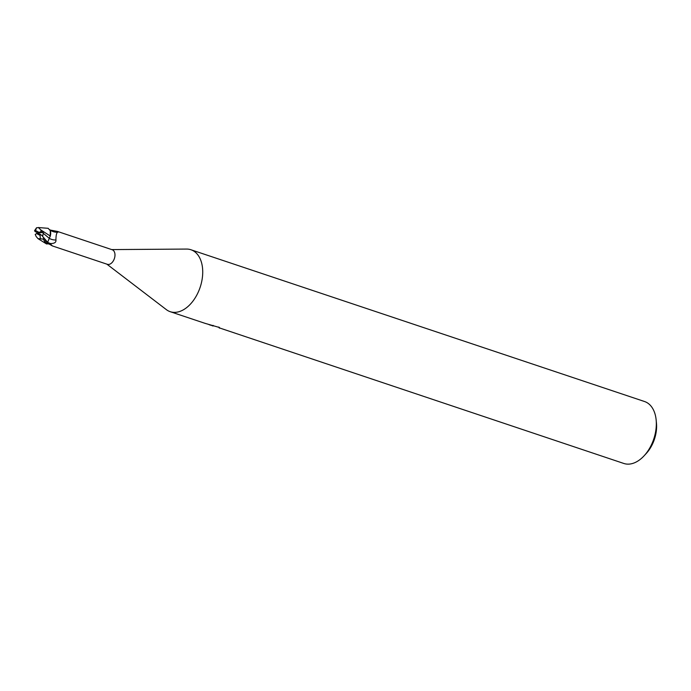 <?xml version="1.0" encoding="UTF-8"?>
<svg xmlns="http://www.w3.org/2000/svg" width="691" height="691" viewBox="0 0 691 691"><rect width="100%" height="100%" fill="white"/><g stroke="black" fill="none" stroke-linecap="round" stroke-linejoin="round"><path stroke-width="1.04" d="M47.532 243.698L50.996 244.528L52.369 245.918L107.347 264.308A7.67 4.854 -71.5 0 0 114.248 258.952A7.67 4.854 -71.5 0 0 112.685 249.961A7.67 4.854 -71.5 0 0 112.218 249.753L57.241 231.364L58.294 232.012L57.724 232.003C54.494 233.117 48.163 229.326 49.778 229.688M58.45 232.021L58.294 232.012C56.748 232.038 55.962 234.707 55.928 239.993C56.265 242.368 54.477 243.543 50.555 243.534L47.67 243.18M51.35 244.795A8.43 2.418 -25.6 0 1 51.143 245.21L52.369 245.918A8.853 2.539 -25.6 0 1 52.369 245.918L52.231 245.823M166.194 309.516A32.658 20.644 -71.5 0 0 168.233 310.838A32.658 20.644 -71.5 0 0 198.965 290.47A32.658 20.644 -71.5 0 0 192.936 250.608A32.658 20.644 -71.5 0 0 190.949 249.753A32.658 20.644 -71.5 0 0 186.423 249.071M219.876 328.061L623.818 463.462A32.658 20.644 -71.5 0 0 644.15 455.749L646.258 453.469A27.761 17.543 -71.5 0 0 656.45 423.004L656.148 419.912A32.658 20.644 -71.5 0 0 646.534 402.378A32.658 20.644 -71.5 0 0 644.548 401.523L190.949 249.753M644.15 455.749A32.658 20.644 -71.5 0 0 656.148 419.912M106.855 264.143L166.315 309.603A32.658 20.644 -71.5 0 0 168.233 310.838A32.658 20.644 -71.5 0 0 170.219 311.693A32.658 20.644 -71.5 0 0 199.587 288.881A32.658 20.644 -71.5 0 0 192.936 250.608A32.658 20.644 -71.5 0 0 186.57 249.071L111.726 249.589M210.617 325.211L208.932 324.606M170.219 311.693L204.994 323.328L219.505 327.517M218.797 327.042L219.323 328.104M213.053 326.022L211.299 325.349M213.182 325.401L212.992 325.858M44.474 241.6A7.005 4.431 -71.5 0 0 45.977 243.595M51.143 245.21L48.646 243.759M50.218 236.002L50.037 236.788A7.005 4.431 -71.5 0 0 50.296 230.716L50.218 236.002L40.873 229.948L38.333 227.538L36.476 227.857M42.738 236.175L43.196 233.273L49.337 238.36A8.888 6.314 -173.5 0 0 55.928 239.993M50.02 229.991L51.039 230.215A8.853 6.297 -173.5 0 0 57.362 231.407L58.294 232.012M51.039 230.215L57.362 231.407M38.333 227.538L48.163 228.315L50.296 230.716M36.079 236.4L37.979 238.628L43.101 239.069L46.608 243.992A8.162 5.157 -71.5 0 0 47.705 243.621L41.892 235.337M50.227 235.976L47.653 242.316L47.714 243.923M41.037 231.71L40.855 229.913M43.196 233.273L43.3 232.409L41.054 231.649L39.007 232.349L35.517 230.492L36.58 227.745M35.224 234.404L36.148 236.495M46.608 243.992L37.979 238.628M35.241 234.482L36.554 233.541L40.052 235.389L40.337 238.602M42.289 235.7L37.78 232.945L36.554 233.541M34.593 230.63L35.025 231.485L37.78 232.945L39.007 232.349M37.78 232.945L43.3 232.409M44.388 238.481L47.653 242.316A12.265 8.715 -173.5 0 0 50.555 243.534M40.052 235.389A4.897 3.092 -71.5 0 0 40.544 234.396M43.101 239.069A8.162 5.157 -71.5 0 0 43.974 237.808M35.517 230.492A4.897 3.092 -71.5 0 0 35.025 231.485M44.993 239.492L44.734 239.06M36.528 227.788L34.55 230.708"/></g></svg>
